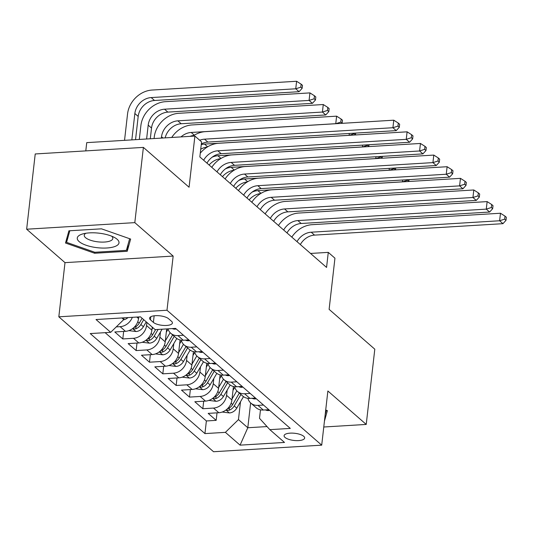 <?xml version="1.0" encoding="UTF-8"?>
<svg xmlns="http://www.w3.org/2000/svg" width="533" height="533" viewBox="0 0 533 533"><rect width="100%" height="100%" fill="white"/><g stroke="black" fill="none" stroke-linecap="round" stroke-linejoin="round"><path stroke-width="0.8" d="M303.73 436.3A10.34 3.604 -173.5 0 0 292.39 433.116A10.34 3.604 -173.5 0 0 284.096 435.701A10.34 3.604 -173.5 0 0 285.015 437.44A10.34 3.604 -173.5 0 0 296.355 440.624A10.34 3.604 -173.5 0 0 304.649 438.039A10.34 3.604 -173.5 0 0 303.73 436.3M58.823 316.815L213.546 451.731L321.705 445.162L166.989 310.246L58.823 316.815L64.999 262.642L173.158 256.073L134.809 222.634L26.65 229.21L64.999 262.642M26.65 229.21L35.225 153.964L143.384 147.394L189.068 187.23L194.898 136.062L86.732 142.637L85.793 150.892M323.778 427.006L366.224 424.428L374.799 349.188L329.114 309.353L334.944 258.185L328.275 252.369L310.539 253.448M134.809 222.634L143.384 147.394M138.727 316.942L138.54 318.567A12.925 10.813 131.1 0 1 125.475 331.319L114.802 331.966L122.803 338.948L123.663 331.426M152.231 327.102L151.878 330.2A12.925 10.813 -48.9 0 1 138.813 342.952L128.14 343.598L136.142 350.574L137.001 343.059M166.682 328.928L165.217 341.833A12.925 10.813 -48.9 0 1 152.152 354.578L141.478 355.231L149.48 362.207L150.339 354.692M180.087 339.981L178.548 353.459A12.925 10.813 -48.9 0 1 165.49 366.211L154.817 366.857L162.818 373.84L163.678 366.318M193.426 351.613L191.887 365.092A12.925 10.813 -48.9 0 1 178.821 377.844L168.155 378.49L176.156 385.466L177.016 377.95M206.764 363.24L205.225 376.724A12.925 10.813 -48.9 0 1 192.16 389.47L181.493 390.123L189.495 397.098L190.354 389.583M220.102 374.872L218.563 388.35A12.925 10.813 -48.9 0 1 205.498 401.102L194.831 401.749L202.833 408.731L203.693 401.209M194.898 136.062L201.567 141.878L199.848 156.929L326.562 267.419L328.275 252.369M150.466 319.833L153.397 322.392A10.02 3.491 -173.5 0 0 164.384 325.476A10.02 3.491 -173.5 0 0 172.412 322.978A10.02 3.491 -173.5 0 0 171.519 321.292L168.588 318.734A10.02 3.491 -173.5 0 0 157.601 315.649A10.02 3.491 -173.5 0 0 149.573 318.148A10.02 3.491 -173.5 0 0 150.466 319.833L150.819 316.709M260.477 409.844L259.511 418.325L269.838 429.651L290.298 428.405L175.59 328.388L155.13 329.627L140.459 316.835L96.02 319.534L110.697 332.326L90.23 333.571L204.939 433.595L225.399 432.35L238.464 419.604L247.805 427.746L267.033 426.573M269.838 429.651L284.509 442.443L240.07 445.148L225.399 432.35M227.158 390.136L226.565 395.333A12.925 10.813 131.1 0 1 213.506 408.078L202.833 408.731M233.441 386.505L231.902 399.983L226.565 395.333M213.82 378.503L213.233 383.7A12.925 10.813 131.1 0 1 200.168 396.452L189.495 397.098M200.481 366.871L199.895 372.067A12.925 10.813 131.1 0 1 186.83 384.819L176.156 385.466M187.15 355.245L186.557 360.441A12.925 10.813 131.1 0 1 173.491 373.187L162.818 373.84M173.811 343.612L173.218 348.809A12.925 10.813 131.1 0 1 160.153 361.561L149.48 362.207M160.473 331.979L159.88 337.176A12.925 10.813 131.1 0 1 146.815 349.928L136.142 350.574M146.895 322.445L146.542 325.55A12.925 10.813 131.1 0 1 133.477 338.295L122.803 338.948M132.344 317.328A12.925 10.813 131.1 0 1 120.138 326.669L116.254 326.902M105.128 332.665L206.378 420.957L216.171 420.357L217.031 412.842M231.902 399.983A12.925 10.813 -48.9 0 1 218.836 412.735L208.17 413.381L216.171 420.357M183.472 335.257L177.909 335.597A12.925 10.813 131.1 0 1 170.787 333.298A12.925 10.813 131.1 0 1 167.962 328.848M170.787 333.298L176.123 337.955A12.925 10.813 -48.9 0 0 183.245 340.247L188.809 339.914M196.81 346.89L191.247 347.23A12.925 10.813 131.1 0 1 184.125 344.931A12.925 10.813 131.1 0 1 181.22 340.187M184.125 344.931L189.462 349.581A12.925 10.813 -48.9 0 0 196.584 351.88L202.147 351.54M210.149 358.522L204.585 358.856A12.925 10.813 131.1 0 1 197.463 356.564A12.925 10.813 131.1 0 1 194.552 351.82M197.463 356.564L202.8 361.214A12.925 10.813 -48.9 0 0 209.922 363.513L215.485 363.173M223.487 370.149L217.924 370.488A12.925 10.813 131.1 0 1 210.801 368.19A12.925 10.813 131.1 0 1 207.89 363.446M210.801 368.19L216.138 372.847A12.925 10.813 -48.9 0 0 223.26 375.139L228.824 374.806M236.825 381.781L231.262 382.121A12.925 10.813 131.1 0 1 224.14 379.822A12.925 10.813 131.1 0 1 221.228 375.079M224.14 379.822L229.47 384.473A12.925 10.813 -48.9 0 0 236.599 386.771L242.162 386.432M250.164 393.414L244.6 393.747A12.925 10.813 131.1 0 1 237.478 391.455A12.925 10.813 131.1 0 1 234.567 386.711M237.478 391.455L242.808 396.106A12.925 10.813 -48.9 0 0 249.937 398.404L255.5 398.064M263.502 405.04L257.939 405.38A12.925 10.813 131.1 0 1 250.816 403.081A12.925 10.813 131.1 0 1 247.905 398.338M250.816 403.081L256.146 407.738A12.925 10.813 -48.9 0 0 263.275 410.03L268.839 409.697M121.904 317.961L123.763 319.58L110.697 332.326M123.956 317.835L123.763 319.58M173.158 256.073L166.989 310.246M366.224 424.428L327.875 390.989L321.705 445.162M250.63 402.921L247.805 427.746L240.07 445.148M240.496 401.769L238.464 419.604M206.378 420.957L204.939 433.595M65.499 243.021L94.654 253.255L127.227 251.276L130.645 239.064L101.483 228.83L68.91 230.809L65.499 243.021M324.45 421.09L327.375 410.617L325.71 410.03M127.98 244.667L127.227 251.276M94.767 252.249L94.654 253.255M199.702 140.259A16.157 13.518 131.1 0 1 204.505 139.166L392.914 127.72L393.767 120.192L205.365 131.644A24.238 20.281 -48.9 0 0 192.733 136.195M201.327 143.95A16.157 13.518 131.1 0 1 207.843 142.071L396.246 130.625L392.914 127.72L397.971 126.101L399.304 127.267L399.643 124.256L398.311 123.09L397.971 126.101M398.311 123.09L393.767 120.192M396.246 130.625L399.304 127.267M123.523 319.807A8.561 7.162 -48.9 0 0 128.013 317.588M135.542 139.673L138.187 116.421A16.157 13.518 131.1 0 1 154.517 100.484L299.073 91.696L295.742 88.791L296.601 81.269L152.045 90.05A24.238 20.281 -48.9 0 0 127.547 113.955L124.542 140.339M131.844 139.899L134.856 113.509A16.157 13.518 131.1 0 1 151.185 97.572L295.742 88.791L300.799 87.172L302.131 88.338L302.478 85.327L301.138 84.167L300.799 87.172M301.138 84.167L296.601 81.269M299.073 91.696L302.131 88.338M117.14 239.284A21.007 7.315 -173.5 0 0 114.648 237.578A21.007 7.315 -173.5 0 0 82.695 233.94A21.007 7.315 -173.5 0 0 79.137 241.596A21.007 7.315 -173.5 0 0 106.807 247.998A21.007 7.315 -173.5 0 0 117.14 239.284M85.92 233.247A14.378 5.01 -173.5 0 0 84.254 235.246A14.378 5.01 -173.5 0 0 85.533 237.665A14.378 5.01 -173.5 0 0 101.303 242.095A14.378 5.01 -173.5 0 0 112.829 238.504A14.378 5.01 -173.5 0 0 111.663 236.186M129.646 238.711L126.388 250.357L94.827 252.269L66.578 242.355L69.823 230.749M67.191 236.952L66.578 242.355M326.383 410.263L325.203 414.481M176.15 328.868L175.297 329.154A8.561 7.162 131.1 0 1 172.232 328.588M203.639 160.233A16.157 13.518 131.1 0 1 217.844 150.799L406.253 139.346L407.105 131.824L218.703 143.27A24.238 20.281 -48.9 0 0 200.275 153.191M206.977 163.138A16.157 13.518 131.1 0 1 221.182 153.704L409.584 142.258L406.253 139.346L411.309 137.734L412.642 138.893L412.982 135.888L411.649 134.722L411.309 137.734M411.649 134.722L407.105 131.824M409.584 142.258L412.642 138.893M189.488 340.5L188.635 340.787A8.561 7.162 131.1 0 1 185.357 340.121M216.978 171.866A16.157 13.518 131.1 0 1 231.182 162.425L419.591 150.979L420.444 143.457L232.042 154.903A24.238 20.281 -48.9 0 0 211.774 167.329M220.309 174.771A16.157 13.518 131.1 0 1 234.52 165.337L422.922 153.884L419.591 150.979L424.648 149.36L425.98 150.526L426.32 147.514L424.988 146.355L424.648 149.36M424.988 146.355L420.444 143.457M422.922 153.884L425.98 150.526M202.826 352.133L201.974 352.413A8.561 7.162 131.1 0 1 198.696 351.753M230.316 183.492A16.157 13.518 131.1 0 1 244.52 174.058L432.923 162.612L433.782 155.083L245.38 166.536A24.238 20.281 -48.9 0 0 225.113 178.961M233.647 186.403A16.157 13.518 131.1 0 1 247.852 176.963L436.26 165.516L432.923 162.612L437.986 160.993L439.319 162.159L439.658 159.147L438.326 157.981L437.986 160.993M438.326 157.981L433.782 155.083M436.26 165.516L439.319 162.159M216.165 363.759L215.312 364.046A8.561 7.162 131.1 0 1 212.034 363.379M243.654 195.125A16.157 13.518 131.1 0 1 257.859 185.691L446.261 174.238L447.12 166.716L258.718 178.162A24.238 20.281 -48.9 0 0 238.451 190.587M246.986 198.029A16.157 13.518 131.1 0 1 261.19 188.595L449.599 177.149L446.261 174.238L451.324 172.625L452.657 173.785L452.997 170.78L451.664 169.614L451.324 172.625M451.664 169.614L447.12 166.716M449.599 177.149L452.657 173.785M128.833 330.627L136.128 331.533A8.561 7.162 -48.9 0 0 143.404 326.729L146.242 321.879M138.64 317.648L139.073 316.922M150.306 138.773L151.525 128.047A16.157 13.518 131.1 0 1 167.855 112.11L312.411 103.329L309.08 100.424L309.933 92.895L165.377 101.683A24.238 20.281 -48.9 0 0 140.885 125.588L139.306 139.446M133.063 328.248L134.303 328.981L135.828 328.821A8.561 7.162 -48.9 0 0 140.865 324.524L143.703 319.667M142.104 318.274L139.266 323.125A8.561 7.162 131.1 0 1 134.223 327.429L133.83 327.588M146.615 139L148.194 125.142A16.157 13.518 131.1 0 1 164.524 109.205L309.08 100.424L314.137 98.805L315.469 99.971L315.816 96.959L314.477 95.793L314.137 98.805M314.477 95.793L309.933 92.895M312.411 103.329L315.469 99.971M142.171 342.259L149.467 343.165A8.561 7.162 -48.9 0 0 156.742 338.362L162.092 329.207M151.978 329.281L152.911 327.695M165.177 137.874A16.157 13.518 131.1 0 1 181.193 123.743L325.75 114.961L322.418 112.05L323.271 104.528L178.715 113.309A24.238 20.281 -48.9 0 0 154.224 137.214L154.07 138.547M146.402 339.881L147.641 340.614L149.167 340.454A8.561 7.162 -48.9 0 0 154.204 336.15L158.128 329.447M155.623 329.601L152.605 334.757A8.561 7.162 131.1 0 1 147.561 339.055L147.168 339.221M161.379 138.1L161.532 136.774A16.157 13.518 131.1 0 1 177.862 120.838L322.418 112.05L327.475 110.438L328.808 111.597L329.154 108.592L327.815 107.426L327.475 110.438M327.815 107.426L323.271 104.528M325.75 114.961L328.808 111.597M155.509 353.892L162.805 354.798A8.561 7.162 -48.9 0 0 170.08 349.994L176.803 338.495M165.317 340.913L170.134 332.672M166.309 332.199L168.068 329.194M159.733 351.514L160.979 352.24L162.505 352.08A8.561 7.162 -48.9 0 0 167.542 347.783L174.244 336.316M172.645 334.924L165.943 346.39A8.561 7.162 131.1 0 1 160.899 350.687L160.506 350.847M180.993 136.908A16.157 13.518 131.1 0 1 191.2 132.464L335.757 123.683L336.609 116.161L192.053 124.942A24.238 20.281 -48.9 0 0 171.726 137.474M189.988 136.361A16.157 13.518 131.1 0 1 193.905 135.429M335.797 123.716L340.814 122.064L342.146 123.23L342.486 120.218L341.153 119.059L340.814 122.064M341.153 119.059L336.609 116.161M168.841 365.518L176.137 366.424A8.561 7.162 -48.9 0 0 183.419 361.621L190.141 350.121M178.655 352.54L183.472 344.305M179.648 343.832L181.407 340.82M173.072 363.14L174.318 363.872L175.843 363.713A8.561 7.162 -48.9 0 0 180.88 359.415L187.583 347.949M185.984 346.557L179.281 358.016A8.561 7.162 131.1 0 1 174.238 362.32L173.845 362.48M201.247 144.67A16.157 13.518 131.1 0 1 204.539 144.097L349.095 135.315L349.302 133.477M200.728 149.227A16.157 13.518 131.1 0 1 207.244 147.055M349.128 135.349L354.152 133.696L355.484 134.862L355.684 133.09M354.212 133.177L354.152 133.696M229.496 375.392L228.65 375.678A8.561 7.162 131.1 0 1 225.372 375.012M256.993 206.757A16.157 13.518 131.1 0 1 271.197 197.317L459.599 185.87L460.459 178.348L272.057 189.795A24.238 20.281 -48.9 0 0 251.789 202.22M260.324 209.662A16.157 13.518 131.1 0 1 274.528 200.228L462.937 188.775L459.599 185.87L464.663 184.251L465.995 185.417L466.335 182.406L465.003 181.247L464.663 184.251M465.003 181.247L460.459 178.348M462.937 188.775L465.995 185.417M182.179 377.151L189.475 378.057A8.561 7.162 -48.9 0 0 196.75 373.253L203.479 361.754M191.993 364.172L196.81 355.937M192.986 355.458L194.745 352.453M186.41 374.772L187.656 375.505L189.175 375.345A8.561 7.162 -48.9 0 0 194.219 371.041L200.921 359.582M199.322 358.183L192.62 369.649A8.561 7.162 131.1 0 1 187.576 373.946L187.183 374.113M212.047 157.262A16.157 13.518 131.1 0 1 217.877 155.729L362.433 146.941L362.64 145.109M209.123 165.01A16.157 13.518 131.1 0 1 220.582 158.687M362.467 146.975L367.49 145.329L368.823 146.488L369.023 144.723M367.55 144.809L367.49 145.329M242.835 387.025L241.989 387.304A8.561 7.162 131.1 0 1 238.711 386.645M270.331 218.383A16.157 13.518 131.1 0 1 284.535 208.949L472.938 197.503L473.797 189.975L285.388 201.427A24.238 20.281 -48.9 0 0 265.128 213.853M273.662 221.295A16.157 13.518 131.1 0 1 287.867 211.854L476.275 200.408L472.938 197.503L477.994 195.884L479.334 197.05L479.673 194.039L478.341 192.873L477.994 195.884M478.341 192.873L473.797 189.975M476.275 200.408L479.334 197.05M195.518 388.784L202.813 389.69A8.561 7.162 -48.9 0 0 210.089 384.886L216.818 373.386M205.332 375.805L210.149 367.563M206.324 367.09L208.083 364.086M199.748 386.405L200.994 387.138L202.513 386.971A8.561 7.162 -48.9 0 0 207.557 382.674L214.259 371.208M212.66 369.815L205.958 381.282A8.561 7.162 131.1 0 1 200.914 385.579L200.515 385.739M225.386 168.894A16.157 13.518 131.1 0 1 231.215 167.355L375.772 158.574L375.978 156.742M222.461 176.643A16.157 13.518 131.1 0 1 233.92 170.32M375.805 158.607L380.829 156.955L382.161 158.121L382.361 156.349M380.882 156.442L380.829 156.955M256.173 398.651L255.327 398.937A8.561 7.162 131.1 0 1 252.049 398.271M283.669 230.016A16.157 13.518 131.1 0 1 297.874 220.582L486.276 209.129L487.135 201.607L298.727 213.053A24.238 20.281 -48.9 0 0 278.466 225.479M287.001 232.921A16.157 13.518 131.1 0 1 301.205 223.487L489.614 212.041L486.276 209.129L491.333 207.517L492.672 208.676L493.012 205.671L491.679 204.505L491.333 207.517M491.679 204.505L487.135 201.607M489.614 212.041L492.672 208.676M208.856 400.41L216.151 401.316A8.561 7.162 -48.9 0 0 223.427 396.512L230.156 385.013M218.67 387.431L223.487 379.196M219.663 378.723L221.422 375.712M213.087 398.038L214.333 398.764L215.852 398.604A8.561 7.162 -48.9 0 0 220.895 394.307L227.598 382.841M225.999 381.448L219.296 392.908A8.561 7.162 131.1 0 1 214.253 397.212L213.853 397.371M238.724 180.52A16.157 13.518 131.1 0 1 244.547 178.988L389.103 170.207L389.317 168.368M235.799 188.276A16.157 13.518 131.1 0 1 247.259 181.946M389.143 170.24L394.167 168.588L395.499 169.754L395.699 167.982M394.22 168.068L394.167 168.588M269.511 410.283L268.665 410.57A8.561 7.162 131.1 0 1 265.387 409.904M297.008 241.649A16.157 13.518 131.1 0 1 311.212 232.208L499.614 220.762L500.474 213.24L312.065 224.686A24.238 20.281 -48.9 0 0 291.804 237.112M300.339 244.554A16.157 13.518 131.1 0 1 314.543 235.12L502.952 223.673L499.614 220.762L504.671 219.15L506.01 220.309L506.35 217.297L505.017 216.138L504.671 219.15M505.017 216.138L500.474 213.24M502.952 223.673L506.01 220.309M222.194 412.042L229.49 412.948A8.561 7.162 -48.9 0 0 236.765 408.145L243.494 396.645M232.008 399.064L236.825 390.829M233.001 390.356L234.76 387.344M226.425 409.664L227.671 410.397L229.19 410.237A8.561 7.162 -48.9 0 0 234.234 405.933L240.936 394.473M239.337 393.074L232.635 404.54A8.561 7.162 131.1 0 1 227.591 408.838L227.191 409.004M252.062 192.153A16.157 13.518 131.1 0 1 257.885 190.621L402.442 181.833L402.655 180.001M249.138 199.902A16.157 13.518 131.1 0 1 260.597 193.579M402.482 181.866L407.505 180.221L408.838 181.38L409.038 179.614M407.558 179.701L407.505 180.221M218.563 388.35L213.233 383.7M205.225 376.724L199.895 372.067M191.887 365.092L186.557 360.441M178.548 353.459L173.218 348.809M165.217 341.833L159.88 337.176M151.878 330.2L146.542 325.55M138.54 318.567L136.801 317.055M125.475 331.319L120.138 326.669M218.836 412.735L213.506 408.078M205.498 401.102L200.168 396.452M192.16 389.47L186.83 384.819M178.821 377.844L173.491 373.187M165.49 366.211L160.153 361.561M152.152 354.578L146.815 349.928M138.813 342.952L133.477 338.295M183.245 340.247L177.909 335.597M196.584 351.88L191.247 347.23M209.922 363.513L204.585 358.856M223.26 375.139L217.924 370.488M236.599 386.771L231.262 382.121M249.937 398.404L244.6 393.747M263.275 410.03L257.939 405.38M154.15 315.789L153.397 322.392M204.505 139.166L207.843 142.071M134.856 113.509L138.187 116.421M151.185 97.572L154.517 100.484M175.41 329.121L174.637 328.441M217.844 150.799L221.182 153.704M188.749 340.747L187.856 339.967M231.182 162.425L234.52 165.337M202.087 352.38L201.194 351.6M244.52 174.058L247.852 176.963M215.425 364.012L214.532 363.233M257.859 185.691L261.19 188.595M132.604 328.601L135.948 331.513M140.865 324.524L143.404 326.729M137.747 321.805L139.266 323.125M148.194 125.142L151.525 128.047M164.524 109.205L167.855 112.11M136.095 326.476L135.828 328.821M145.942 340.234L149.287 343.145M154.204 336.15L156.742 338.362M151.086 333.431L152.605 334.757M161.532 136.774L162.945 138.007M177.862 120.838L181.193 123.743M149.433 338.102L149.167 340.454M159.28 351.867L162.625 354.778M167.542 347.783L170.08 349.994M164.424 345.064L165.943 346.39M191.2 132.464L194.312 135.182M162.772 349.735L162.505 352.08M172.619 363.493L175.963 366.411M180.88 359.415L183.419 361.621M177.762 356.697L179.281 358.016M204.539 144.097L207.65 146.808M176.11 361.367L175.843 363.713M228.764 375.638L227.871 374.859M271.197 197.317L274.528 200.228M185.957 375.125L189.295 378.037M194.219 371.041L196.75 373.253M191.1 368.323L192.62 369.649M217.877 155.729L220.988 158.441M189.448 373L189.175 375.345M242.102 387.271L241.209 386.492M284.535 208.949L287.867 211.854M199.295 386.758L202.633 389.67M207.557 382.674L210.089 384.886M204.439 379.956L205.958 381.282M231.215 167.355L234.32 170.074M202.787 384.626L202.513 386.971M255.44 398.904L254.541 398.124M297.874 220.582L301.205 223.487M212.634 398.384L215.972 401.302M220.895 394.307L223.427 396.512M217.777 391.588L219.296 392.908M244.547 178.988L247.658 181.7M216.118 396.259L215.852 398.604M268.779 410.53L267.879 409.75M311.212 232.208L314.543 235.12M225.972 410.017L229.31 412.928M234.234 405.933L236.765 408.145M231.115 403.215L232.635 404.54M257.885 190.621L260.997 193.332M229.456 407.892L229.19 410.237"/></g></svg>
